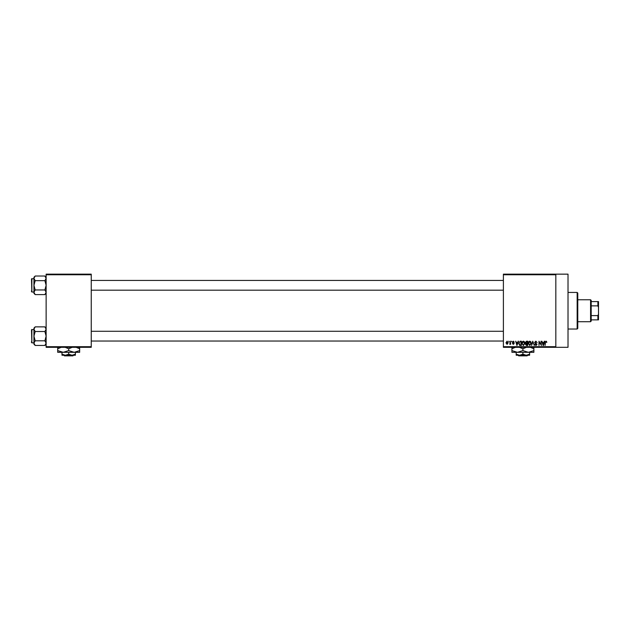 <?xml version="1.0" encoding="UTF-8"?>
<svg xmlns="http://www.w3.org/2000/svg" width="630" height="630" viewBox="0 0 630 630"><rect width="100%" height="100%" fill="white"/><g stroke="black" fill="none" stroke-linecap="round" stroke-linejoin="round"><path stroke-width="0.94" d="M555.825 274.152L555.825 274.759L503.394 274.759L503.394 274.152L568.016 274.152L568.016 347.311L503.394 347.311L503.394 346.705L555.825 346.705L555.825 347.311M508.709 341.216L509.103 341.822L508.709 341.216M511.371 341.216L511.757 341.822L511.371 341.216M518.112 341.216L518.522 341.216L516.931 345.484L515.694 341.216L516.435 342.492L517.781 342.492L518.112 341.216M524.514 341.83L524.892 343.295L523.396 345.539L521.9 343.342L522.286 341.814L523.396 341.161L524.514 341.83M530.885 341.83L531.271 343.295L529.767 345.539L528.279 343.342L528.664 341.814L529.775 341.161L530.885 341.83M535.862 341.161L537.146 342.602L535.823 341.657L535.035 342.389L537.036 344.374L535.933 345.539L534.76 344.264L535.917 345.043L536.524 343.917L535.24 343.413L534.649 342.397L535.862 341.161M544.273 341.216L544.682 341.216L543.501 345.484L543.091 345.484L541.855 341.216L542.595 342.492L543.942 342.492L544.273 341.216M503.394 274.759L503.394 346.705M555.825 274.759L555.825 346.705M546.556 341.46L546.785 342.492L545.934 341.657L545.517 341.98L545.068 345.484L545.068 342.586L545.95 341.161L546.556 341.46M541.02 341.216L541.414 345.484L539.359 342.058L538.973 345.484L538.973 341.216L541.02 344.634L541.02 341.216M532.744 341.216L534.279 345.484L532.956 341.712L531.531 345.484L532.744 341.216M526.523 341.216L527.72 341.216L527.72 345.484L526.515 345.484L525.452 344.413L525.869 343.515L525.341 342.468L526.523 341.216M520.215 341.216L521.349 341.216L521.349 345.484L519.648 345.405L518.742 343.374L520.215 341.216M513.308 341.161L514.253 342.161L513.277 341.602L512.757 342.082L514.198 343.492L513.324 344.374L512.426 343.492L513.308 343.933L513.812 343.555L512.371 342.161L513.308 341.161M510.261 341.216L510.654 344.319L510.261 343.822L509.804 344.374L510.261 341.216M507.079 341.161L508.158 342.767L507.079 344.374L505.992 342.799L507.079 341.161M91.248 347.311L46.132 347.311L46.132 346.705L91.248 346.705L91.248 347.311M91.248 274.759L46.132 274.759L46.132 274.152L91.248 274.152L91.248 346.705M46.132 274.759L46.132 346.705M543.446 344.232L543.808 342.988L542.729 342.988L543.273 345.043L543.446 344.232M529.767 345.043L530.877 343.287L529.775 341.657L528.664 343.358L529.767 345.043M527.334 344.988L527.334 343.712L526.2 343.752L525.837 344.342L527.334 344.988M527.334 343.208L527.334 341.712L526.113 341.767L525.727 342.468L527.334 343.208M523.396 345.043L524.506 343.287L523.404 341.657L522.294 343.358L522.451 344.327L523.396 345.043M520.963 344.988L520.963 341.712L520.262 341.712L519.285 342.334L519.128 343.382L519.719 344.901L520.963 344.988M517.285 344.232L517.647 342.988L516.568 342.988L517.112 345.043L517.285 344.232M507.087 343.933L507.772 342.767L507.063 341.602L506.386 342.767L507.087 343.933M577.159 292.438L577.773 293.052L577.773 328.411L577.159 329.025L577.159 292.438L568.016 292.438M46.132 293.352L44.887 294.604L35.185 294.604L33.941 292.281L35.185 289.957L33.941 285.311L35.185 280.665L33.941 278.342L35.185 276.019L33.941 277.263L33.941 293.352L35.185 294.604M31.5 279.822L31.862 278.602L31.862 292.013L31.5 278.972L33.941 278.602M31.862 292.013L33.941 292.013M46.132 277.263L44.887 276.019L35.185 276.019M44.887 276.019L46.132 278.342L44.887 280.665L35.185 280.665M44.887 280.665L46.132 285.311L44.887 289.957L35.185 289.957M44.887 289.957L46.132 292.281L44.887 294.604M590.578 321.709L590.578 299.762L591.184 300.368L591.184 321.095L590.578 321.709L577.773 321.709M590.578 299.762L577.773 299.762M598.5 319.875L597.894 319.875L597.894 315.606L598.5 314.126L598.5 319.875M591.184 319.875L597.894 319.875M591.184 301.589L598.5 301.589L598.5 314.126M591.184 315.606L597.894 315.606M598.5 307.338L597.894 305.857L597.894 301.589M591.184 305.857L597.894 305.857M31.5 291.651L31.5 290.792M46.132 344.2L44.887 345.445L35.185 345.445L33.941 343.122L35.185 340.798L33.941 336.152L35.185 331.514L33.941 329.191L35.185 326.868L33.941 328.112L33.941 344.2L35.185 345.445M31.5 330.671L31.862 329.451L31.862 342.862L31.5 329.813L33.941 329.451M31.862 342.862L33.941 342.862M46.132 328.112L44.887 326.868L35.185 326.868M44.887 326.868L46.132 329.191L44.887 331.514L35.185 331.514M44.887 331.514L46.132 336.152L44.887 340.798L35.185 340.798M44.887 340.798L46.132 343.122L44.887 345.445M31.5 342.5L31.5 341.641M518.065 355.241L518.679 355.848L518.065 355.241L519.545 355.241L516.191 354.202L516.191 352.312M527.121 355.848L527.735 355.241L527.121 355.848L518.679 355.848M522.9 354.202L519.545 355.241L529.61 355.241L529.61 354.202L526.255 355.241L522.9 354.202L522.9 352.312M529.61 354.202L529.61 352.312M516.191 354.202L516.191 355.241L519.545 355.241M519.427 347.311L522.9 348.768L522.9 350.611L528.389 352.312L533.878 350.611L533.878 352.312L511.922 352.312L511.922 348.768L515.395 347.311M522.9 348.768L526.373 347.311M533.878 350.611L533.878 347.067M530.397 347.311L533.878 348.768M522.9 350.611L517.411 352.312L511.922 350.611M511.922 347.067L511.922 348.768M63.85 355.241L64.465 355.848L63.85 355.241M72.915 355.848L73.529 355.241L72.915 355.848L64.465 355.848M68.694 354.202L65.339 355.241L75.395 355.241L75.395 354.202L72.04 355.241L68.694 354.202L68.694 352.312M75.395 354.202L75.395 352.312M61.984 354.202L61.984 355.241L65.339 355.241L61.984 354.202L61.984 352.312M65.213 347.311L68.694 348.768L68.694 350.611L74.175 352.312L79.663 350.611L79.663 352.312L57.716 352.312L57.716 348.768L61.189 347.311M68.694 348.768L72.166 347.311M79.663 350.611L79.663 347.067M76.191 347.311L79.663 348.768M68.694 350.611L63.205 352.312L57.716 350.611M57.716 347.067L57.716 348.768M577.159 329.025L568.016 329.025M503.394 280.429L91.248 280.429M503.394 290.186L91.248 290.186M91.248 341.035L503.394 341.035M91.248 331.278L503.394 331.278"/></g></svg>
